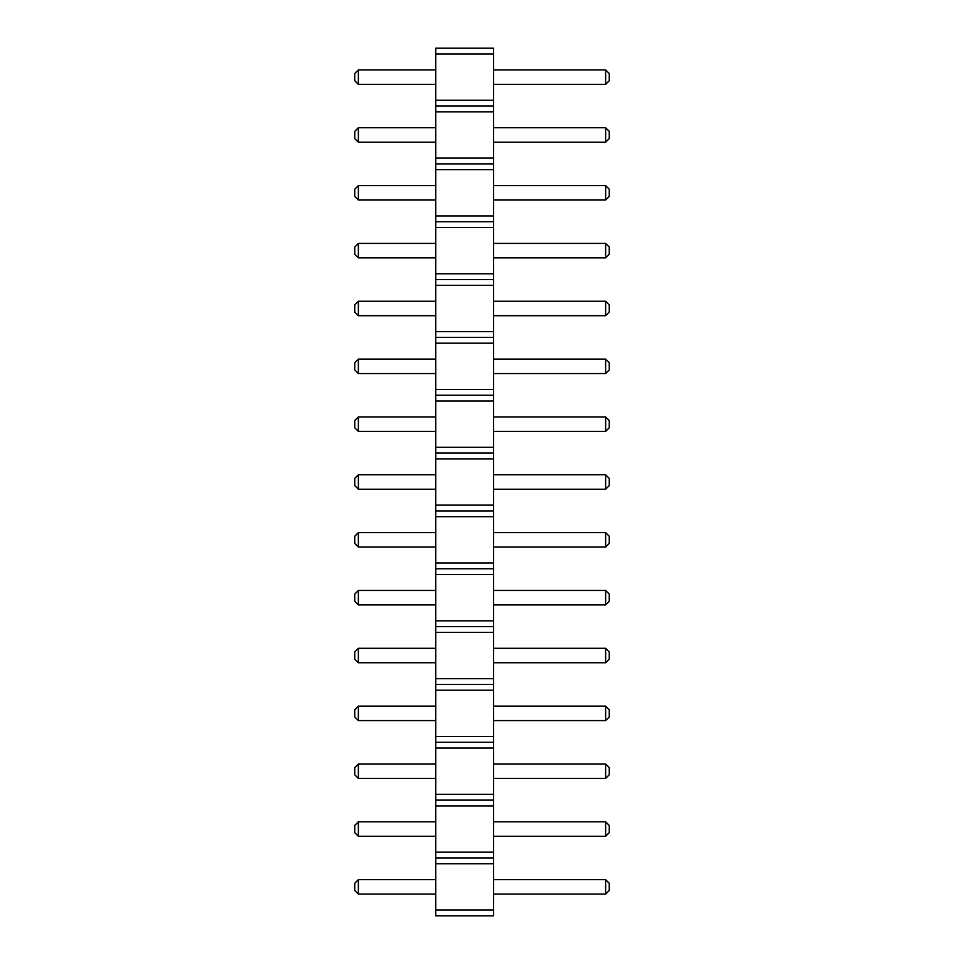 <?xml version="1.0" encoding="UTF-8"?>
<svg xmlns="http://www.w3.org/2000/svg" width="964" height="964" viewBox="0 0 964 964"><rect width="100%" height="100%" fill="white"/><g stroke="black" fill="none" stroke-linecap="round" stroke-linejoin="round"><path stroke-width="0.72" stroke-dasharray="4.82 3.62" d="M493.568 910.016L435.728 910.016L435.728 915.8L493.568 915.8L493.568 48.2L435.728 48.2L435.728 53.984L493.568 53.984M435.728 910.016L435.728 863.744L493.568 863.744M435.728 863.744L435.728 53.984M435.728 301.25L435.728 315.71L435.728 301.25L435.728 315.71L435.728 301.25L358.367 301.25L435.728 301.25L358.367 301.25L358.367 315.71L435.728 315.71M435.728 359.09L358.367 359.09L358.367 373.55L358.367 359.09L435.728 359.09L435.728 373.55L435.728 359.09L435.728 373.55L435.728 359.09L358.367 359.09L358.367 373.55L435.728 373.55M435.728 416.93L358.367 416.93L358.367 431.39L358.367 416.93L435.728 416.93L435.728 431.39L435.728 416.93L435.728 431.39L435.728 416.93L358.367 416.93L358.367 431.39L435.728 431.39M435.728 590.45L358.367 590.45L358.367 604.91L358.367 590.45L435.728 590.45L435.728 604.91L435.728 590.45L435.728 604.91L435.728 590.45L358.367 590.45L358.367 604.91L435.728 604.91M435.728 532.61L435.728 547.07L435.728 532.61L435.728 547.07L435.728 532.61L358.367 532.61L435.728 532.61L358.367 532.61L358.367 547.07L435.728 547.07M435.728 474.77L358.367 474.77L358.367 489.23L358.367 474.77L435.728 474.77L435.728 489.23L435.728 474.77L435.728 489.23L435.728 474.77L358.367 474.77L358.367 489.23L435.728 489.23M435.728 821.81L358.367 821.81L358.367 836.27L358.367 821.81L435.728 821.81L435.728 836.27L435.728 821.81L435.728 836.27L435.728 821.81L358.367 821.81L358.367 836.27L435.728 836.27M435.728 763.97L358.367 763.97L358.367 778.43L358.367 763.97L435.728 763.97L435.728 778.43L435.728 763.97L435.728 778.43L435.728 763.97L358.367 763.97L358.367 778.43L435.728 778.43M435.728 706.13L358.367 706.13L358.367 720.59L358.367 706.13L435.728 706.13L435.728 720.59L435.728 706.13L435.728 720.59L435.728 706.13L358.367 706.13L358.367 720.59L435.728 720.59M435.728 648.29L358.367 648.29L435.728 648.29L435.728 662.75L435.728 648.29L435.728 662.75L435.728 648.29L358.367 648.29L358.367 662.75L435.728 662.75M435.728 127.73L358.367 127.73L435.728 127.73L435.728 142.19L435.728 127.73L435.728 142.19L435.728 127.73L358.367 127.73L358.367 142.19L435.728 142.19M435.728 185.57L358.367 185.57L358.367 200.03L358.367 185.57L435.728 185.57L435.728 200.03L435.728 185.57L435.728 200.03L435.728 185.57L358.367 185.57L358.367 200.03L435.728 200.03M435.728 243.41L358.367 243.41L358.367 257.87L358.367 243.41L435.728 243.41L435.728 257.87L435.728 243.41L435.728 257.87L435.728 243.41L358.367 243.41L358.367 257.87L435.728 257.87M435.728 879.65L435.728 894.11L435.728 879.65L435.728 894.11L435.728 879.65L358.367 879.65L435.728 879.65L358.367 879.65L358.367 894.11L435.728 894.11M435.728 69.89L358.367 69.89L358.367 84.35L358.367 69.89L435.728 69.89L435.728 84.35L435.728 69.89L435.728 84.35L435.728 69.89L358.367 69.89L358.367 84.35L435.728 84.35M493.568 315.71L493.568 301.25L493.568 315.71L493.568 301.25L493.568 315.71L605.633 315.71L609.248 312.095L609.248 304.865L609.248 312.095L605.633 315.71L609.248 312.095L609.248 304.865L605.633 301.25L605.633 315.71L493.568 315.71L605.633 315.71L605.633 301.25L605.633 315.71M493.568 373.55L493.568 359.09L493.568 373.55L493.568 359.09L493.568 373.55L605.633 373.55L609.248 369.935L609.248 362.705L609.248 369.935L605.633 373.55L609.248 369.935L609.248 362.705L605.633 359.09L605.633 373.55L493.568 373.55L605.633 373.55L605.633 359.09L605.633 373.55M493.568 431.39L493.568 416.93L493.568 431.39L493.568 416.93L493.568 431.39L605.633 431.39L609.248 427.775L609.248 420.545L609.248 427.775L605.633 431.39L609.248 427.775L609.248 420.545L605.633 416.93L605.633 431.39L493.568 431.39L605.633 431.39L605.633 416.93L605.633 431.39M493.568 604.91L493.568 590.45L493.568 604.91L493.568 590.45L493.568 604.91L605.633 604.91L609.248 601.295L605.633 604.91L609.248 601.295L609.248 594.065L609.248 601.295L609.248 594.065L605.633 590.45L605.633 604.91L493.568 604.91L605.633 604.91L605.633 590.45L605.633 604.91M493.568 547.07L493.568 532.61L493.568 547.07L493.568 532.61L493.568 547.07L605.633 547.07L609.248 543.455L609.248 536.225L609.248 543.455L605.633 547.07L609.248 543.455L609.248 536.225L605.633 532.61L605.633 547.07L493.568 547.07L605.633 547.07L605.633 532.61L605.633 547.07M493.568 489.23L493.568 474.77L493.568 489.23L493.568 474.77L493.568 489.23L605.633 489.23L609.248 485.615L605.633 489.23L609.248 485.615L609.248 478.385L609.248 485.615L609.248 478.385L605.633 474.77L605.633 489.23L493.568 489.23L605.633 489.23L605.633 474.77L605.633 489.23M493.568 836.27L493.568 821.81L493.568 836.27L493.568 821.81L493.568 836.27L605.633 836.27L609.248 832.655L609.248 825.425L609.248 832.655L605.633 836.27L609.248 832.655L609.248 825.425L605.633 821.81L605.633 836.27L493.568 836.27L605.633 836.27L605.633 821.81L605.633 836.27M493.568 778.43L493.568 763.97L493.568 778.43L493.568 763.97L493.568 778.43L605.633 778.43L609.248 774.815L609.248 767.585L609.248 774.815L605.633 778.43L609.248 774.815L609.248 767.585L605.633 763.97L605.633 778.43L493.568 778.43L605.633 778.43L605.633 763.97L605.633 778.43M493.568 720.59L493.568 706.13L493.568 720.59L493.568 706.13L493.568 720.59L605.633 720.59L609.248 716.975L605.633 720.59L609.248 716.975L609.248 709.745L609.248 716.975L609.248 709.745L605.633 706.13L605.633 720.59L493.568 720.59L605.633 720.59L605.633 706.13L605.633 720.59M493.568 662.75L493.568 648.29L493.568 662.75L493.568 648.29L493.568 662.75L605.633 662.75L609.248 659.135L609.248 651.905L609.248 659.135L605.633 662.75L609.248 659.135L609.248 651.905L605.633 648.29L605.633 662.75L493.568 662.75L605.633 662.75L605.633 648.29L605.633 662.75M493.568 142.19L493.568 127.73L493.568 142.19L493.568 127.73L493.568 142.19L605.633 142.19L609.248 138.575L609.248 131.345L609.248 138.575L605.633 142.19L609.248 138.575L609.248 131.345L605.633 127.73L605.633 142.19L493.568 142.19L605.633 142.19L605.633 127.73L605.633 142.19M493.568 200.03L493.568 185.57L493.568 200.03L493.568 185.57L493.568 200.03L605.633 200.03L609.248 196.415L609.248 189.185L609.248 196.415L605.633 200.03L609.248 196.415L609.248 189.185L605.633 185.57L605.633 200.03L493.568 200.03L605.633 200.03L605.633 185.57L605.633 200.03M493.568 257.87L493.568 243.41L493.568 257.87L493.568 243.41L493.568 257.87L605.633 257.87L609.248 254.255L609.248 247.025L609.248 254.255L605.633 257.87L609.248 254.255L609.248 247.025L605.633 243.41L605.633 257.87L493.568 257.87L605.633 257.87L605.633 243.41L605.633 257.87M493.568 894.11L493.568 879.65L493.568 894.11L493.568 879.65L493.568 894.11L605.633 894.11L609.248 890.495L609.248 883.265L609.248 890.495L605.633 894.11L609.248 890.495L609.248 883.265L605.633 879.65L605.633 894.11L493.568 894.11L605.633 894.11L605.633 879.65L605.633 894.11M493.568 84.35L493.568 69.89L493.568 84.35L493.568 69.89L493.568 84.35L605.633 84.35L609.248 80.735L609.248 73.505L609.248 80.735L605.633 84.35L609.248 80.735L609.248 73.505L605.633 69.89L605.633 84.35L493.568 84.35L605.633 84.35L605.633 69.89L605.633 84.35M435.728 857.96L493.568 857.96M435.728 852.176L493.568 852.176M435.728 805.904L493.568 805.904M435.728 800.12L493.568 800.12M435.728 794.336L493.568 794.336M435.728 748.064L493.568 748.064M435.728 742.28L493.568 742.28M435.728 736.496L493.568 736.496M435.728 690.224L493.568 690.224M435.728 684.44L493.568 684.44M435.728 678.656L493.568 678.656M435.728 632.384L493.568 632.384M435.728 626.6L493.568 626.6M435.728 620.816L493.568 620.816M435.728 574.544L493.568 574.544M435.728 568.76L493.568 568.76M435.728 562.976L493.568 562.976M435.728 516.704L493.568 516.704M435.728 510.92L493.568 510.92M435.728 505.136L493.568 505.136M435.728 458.864L493.568 458.864M435.728 453.08L493.568 453.08M435.728 447.296L493.568 447.296M435.728 401.024L493.568 401.024M435.728 395.24L493.568 395.24M435.728 389.456L493.568 389.456M435.728 343.184L493.568 343.184M435.728 337.4L493.568 337.4M435.728 331.616L493.568 331.616M435.728 285.344L493.568 285.344M435.728 279.56L493.568 279.56M435.728 273.776L493.568 273.776M435.728 227.504L493.568 227.504M435.728 221.72L493.568 221.72M435.728 215.936L493.568 215.936M435.728 169.664L493.568 169.664M435.728 163.88L493.568 163.88M435.728 158.096L493.568 158.096M435.728 111.824L493.568 111.824M435.728 106.04L493.568 106.04M435.728 100.256L493.568 100.256M358.367 301.25L354.752 304.865L358.367 301.25L358.367 315.71L354.752 312.095L354.752 304.865L354.752 312.095L358.367 315.71L354.752 312.095L354.752 304.865L358.367 301.25L358.367 315.71M358.367 532.61L354.752 536.225L358.367 532.61L358.367 547.07L354.752 543.455L354.752 536.225L354.752 543.455L358.367 547.07L354.752 543.455L354.752 536.225L358.367 532.61L358.367 547.07M358.367 648.29L354.752 651.905L358.367 648.29L358.367 662.75L354.752 659.135L354.752 651.905L354.752 659.135L358.367 662.75L354.752 659.135L354.752 651.905L358.367 648.29L358.367 662.75M358.367 127.73L354.752 131.345L358.367 127.73L358.367 142.19L354.752 138.575L354.752 131.345L354.752 138.575L358.367 142.19L354.752 138.575L354.752 131.345L358.367 127.73L358.367 142.19M358.367 879.65L354.752 883.265L358.367 879.65L358.367 894.11L354.752 890.495L354.752 883.265L354.752 890.495L358.367 894.11L354.752 890.495L354.752 883.265L358.367 879.65L358.367 894.11M493.568 301.25L605.633 301.25L609.248 304.865L605.633 301.25L493.568 301.25L605.633 301.25M493.568 359.09L605.633 359.09L609.248 362.705L605.633 359.09L493.568 359.09L605.633 359.09M493.568 416.93L605.633 416.93L609.248 420.545L605.633 416.93L493.568 416.93L605.633 416.93M493.568 590.45L605.633 590.45L609.248 594.065L605.633 590.45L493.568 590.45L605.633 590.45M493.568 532.61L605.633 532.61L609.248 536.225L605.633 532.61L493.568 532.61L605.633 532.61M493.568 474.77L605.633 474.77L609.248 478.385L605.633 474.77L493.568 474.77L605.633 474.77M493.568 821.81L605.633 821.81L609.248 825.425L605.633 821.81L493.568 821.81L605.633 821.81M493.568 763.97L605.633 763.97L609.248 767.585L605.633 763.97L493.568 763.97L605.633 763.97M493.568 706.13L605.633 706.13L609.248 709.745L605.633 706.13L493.568 706.13L605.633 706.13M493.568 648.29L605.633 648.29L609.248 651.905L605.633 648.29L493.568 648.29L605.633 648.29M493.568 127.73L605.633 127.73L609.248 131.345L605.633 127.73L493.568 127.73L605.633 127.73M493.568 185.57L605.633 185.57L609.248 189.185L605.633 185.57L493.568 185.57L605.633 185.57M493.568 243.41L605.633 243.41L609.248 247.025L605.633 243.41L493.568 243.41L605.633 243.41M493.568 879.65L605.633 879.65L609.248 883.265L605.633 879.65L493.568 879.65L605.633 879.65M493.568 69.89L605.633 69.89L609.248 73.505L605.633 69.89L493.568 69.89L605.633 69.89M358.367 359.09L354.752 362.705L358.367 359.09L354.752 362.705L354.752 369.935L358.367 373.55L354.752 369.935L354.752 362.705L354.752 369.935L358.367 373.55M358.367 416.93L354.752 420.545L358.367 416.93L354.752 420.545L354.752 427.775L358.367 431.39L354.752 427.775L354.752 420.545L354.752 427.775L358.367 431.39M358.367 604.91L354.752 601.295L358.367 604.91L354.752 601.295L354.752 594.065L354.752 601.295L354.752 594.065L358.367 590.45M358.367 489.23L354.752 485.615L358.367 489.23L354.752 485.615L354.752 478.385L354.752 485.615L354.752 478.385L358.367 474.77M358.367 836.27L354.752 832.655L354.752 825.425L354.752 832.655L358.367 836.27L354.752 832.655L354.752 825.425L358.367 821.81M358.367 778.43L354.752 774.815L354.752 767.585L354.752 774.815L358.367 778.43L354.752 774.815L354.752 767.585L358.367 763.97M358.367 720.59L354.752 716.975L358.367 720.59L354.752 716.975L354.752 709.745L354.752 716.975L354.752 709.745L358.367 706.13M358.367 200.03L354.752 196.415L354.752 189.185L354.752 196.415L358.367 200.03L354.752 196.415L354.752 189.185L358.367 185.57M358.367 257.87L354.752 254.255L354.752 247.025L354.752 254.255L358.367 257.87L354.752 254.255L354.752 247.025L358.367 243.41M358.367 69.89L354.752 73.505L358.367 69.89L354.752 73.505L354.752 80.735L358.367 84.35L354.752 80.735L354.752 73.505L354.752 80.735L358.367 84.35"/><path stroke-width="1.45" d="M435.728 915.8L493.568 915.8L493.568 48.2L435.728 48.2L435.728 915.8M435.728 910.016L493.568 910.016M435.728 863.744L493.568 863.744M435.728 857.96L493.568 857.96M435.728 852.176L493.568 852.176M435.728 805.904L493.568 805.904M435.728 800.12L493.568 800.12M435.728 794.336L493.568 794.336M435.728 748.064L493.568 748.064M435.728 742.28L493.568 742.28M435.728 736.496L493.568 736.496M435.728 690.224L493.568 690.224M435.728 684.44L493.568 684.44M435.728 678.656L493.568 678.656M435.728 632.384L493.568 632.384M435.728 626.6L493.568 626.6M435.728 620.816L493.568 620.816M435.728 574.544L493.568 574.544M435.728 568.76L493.568 568.76M435.728 562.976L493.568 562.976M435.728 516.704L493.568 516.704M435.728 510.92L493.568 510.92M435.728 505.136L493.568 505.136M435.728 458.864L493.568 458.864M435.728 453.08L493.568 453.08M435.728 447.296L493.568 447.296M435.728 401.024L493.568 401.024M435.728 395.24L493.568 395.24M435.728 389.456L493.568 389.456M435.728 343.184L493.568 343.184M435.728 337.4L493.568 337.4M435.728 331.616L493.568 331.616M435.728 285.344L493.568 285.344M435.728 279.56L493.568 279.56M435.728 273.776L493.568 273.776M435.728 227.504L493.568 227.504M435.728 221.72L493.568 221.72M435.728 215.936L493.568 215.936M435.728 169.664L493.568 169.664M435.728 163.88L493.568 163.88M435.728 158.096L493.568 158.096M435.728 111.824L493.568 111.824M435.728 106.04L493.568 106.04M435.728 100.256L493.568 100.256M435.728 53.984L493.568 53.984M435.728 532.61L358.367 532.61L358.367 547.07L435.728 547.07M435.728 489.23L358.367 489.23L358.367 474.77L435.728 474.77M435.728 431.39L358.367 431.39L358.367 416.93L435.728 416.93M435.728 315.71L358.367 315.71L358.367 301.25L435.728 301.25M435.728 359.09L358.367 359.09L358.367 373.55L435.728 373.55M435.728 604.91L358.367 604.91L358.367 590.45L435.728 590.45M435.728 836.27L358.367 836.27L358.367 821.81L435.728 821.81M435.728 778.43L358.367 778.43L358.367 763.97L435.728 763.97M435.728 720.59L358.367 720.59L358.367 706.13L435.728 706.13M435.728 662.75L358.367 662.75L358.367 648.29L435.728 648.29M435.728 142.19L358.367 142.19L358.367 127.73L435.728 127.73M435.728 200.03L358.367 200.03L358.367 185.57L435.728 185.57M435.728 257.87L358.367 257.87L358.367 243.41L435.728 243.41M435.728 879.65L358.367 879.65L358.367 894.11L435.728 894.11M435.728 84.35L358.367 84.35L358.367 69.89L435.728 69.89M493.568 547.07L605.633 547.07L609.248 543.455L609.248 536.225L605.633 532.61L605.633 547.07M493.568 532.61L605.633 532.61M493.568 474.77L605.633 474.77L605.633 489.23L609.248 485.615L609.248 478.385L605.633 474.77M493.568 489.23L605.633 489.23M493.568 416.93L605.633 416.93L605.633 431.39L609.248 427.775L609.248 420.545L605.633 416.93M493.568 431.39L605.633 431.39M493.568 301.25L605.633 301.25L605.633 315.71L609.248 312.095L609.248 304.865L605.633 301.25M493.568 315.71L605.633 315.71M493.568 373.55L605.633 373.55L609.248 369.935L609.248 362.705L605.633 359.09L605.633 373.55M493.568 359.09L605.633 359.09M493.568 590.45L605.633 590.45L605.633 604.91L609.248 601.295L609.248 594.065L605.633 590.45M493.568 604.91L605.633 604.91M493.568 821.81L605.633 821.81L605.633 836.27L609.248 832.655L609.248 825.425L605.633 821.81M493.568 836.27L605.633 836.27M493.568 763.97L605.633 763.97L605.633 778.43L609.248 774.815L609.248 767.585L605.633 763.97M493.568 778.43L605.633 778.43M493.568 706.13L605.633 706.13L605.633 720.59L609.248 716.975L609.248 709.745L605.633 706.13M493.568 720.59L605.633 720.59M493.568 648.29L605.633 648.29L605.633 662.75L609.248 659.135L609.248 651.905L605.633 648.29M493.568 662.75L605.633 662.75M493.568 127.73L605.633 127.73L605.633 142.19L609.248 138.575L609.248 131.345L605.633 127.73M493.568 142.19L605.633 142.19M493.568 185.57L605.633 185.57L605.633 200.03L609.248 196.415L609.248 189.185L605.633 185.57M493.568 200.03L605.633 200.03M493.568 243.41L605.633 243.41L605.633 257.87L609.248 254.255L609.248 247.025L605.633 243.41M493.568 257.87L605.633 257.87M493.568 894.11L605.633 894.11L609.248 890.495L609.248 883.265L605.633 879.65L605.633 894.11M493.568 879.65L605.633 879.65M493.568 69.89L605.633 69.89L605.633 84.35L609.248 80.735L609.248 73.505L605.633 69.89M493.568 84.35L605.633 84.35M358.367 547.07L354.752 543.455L354.752 536.225L358.367 532.61M358.367 474.77L354.752 478.385L354.752 485.615L358.367 489.23M358.367 416.93L354.752 420.545L354.752 427.775L358.367 431.39M358.367 301.25L354.752 304.865L354.752 312.095L358.367 315.71M358.367 373.55L354.752 369.935L354.752 362.705L358.367 359.09M358.367 590.45L354.752 594.065L354.752 601.295L358.367 604.91M358.367 821.81L354.752 825.425L354.752 832.655L358.367 836.27M358.367 763.97L354.752 767.585L354.752 774.815L358.367 778.43M358.367 706.13L354.752 709.745L354.752 716.975L358.367 720.59M358.367 648.29L354.752 651.905L354.752 659.135L358.367 662.75M358.367 127.73L354.752 131.345L354.752 138.575L358.367 142.19M358.367 185.57L354.752 189.185L354.752 196.415L358.367 200.03M358.367 243.41L354.752 247.025L354.752 254.255L358.367 257.87M358.367 894.11L354.752 890.495L354.752 883.265L358.367 879.65M358.367 69.89L354.752 73.505L354.752 80.735L358.367 84.35"/></g></svg>
